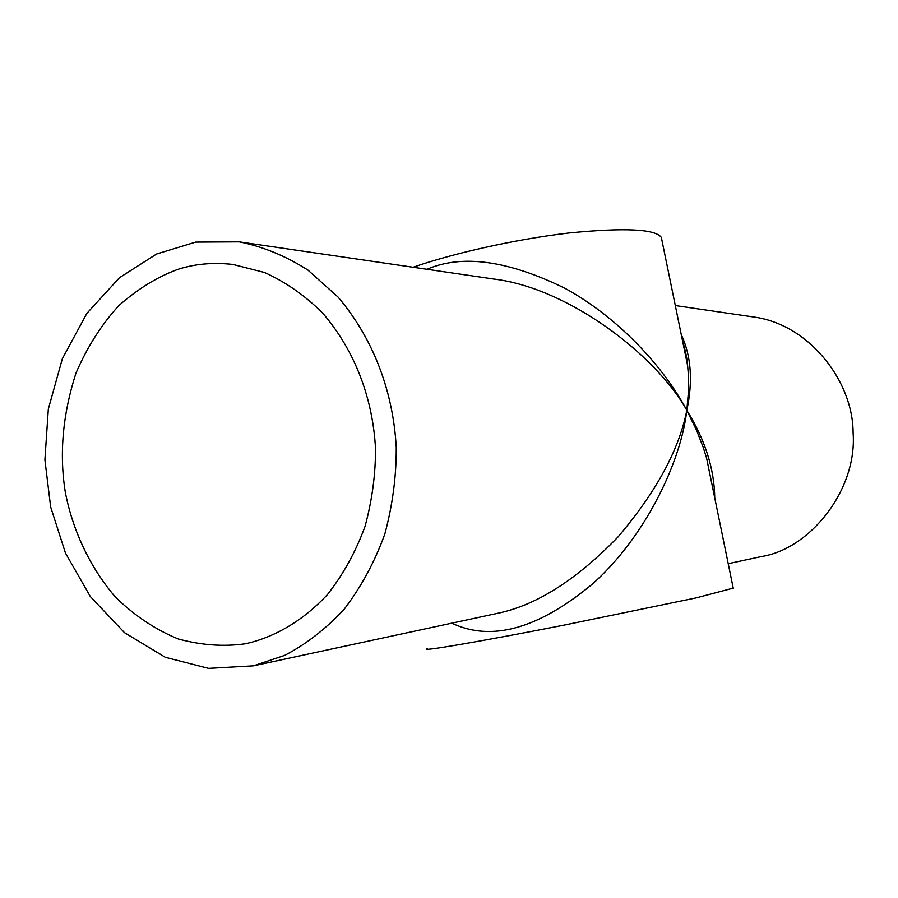 <?xml version="1.0" encoding="UTF-8"?>
<svg xmlns="http://www.w3.org/2000/svg" width="898" height="898" viewBox="0 0 898 898"><rect width="100%" height="100%" fill="white"/><g stroke="black" fill="none" stroke-linecap="round" stroke-linejoin="round"><path stroke-width="1.35" d="M451.817 623.156C491.195 641.924 537.891 629.038 591.905 584.486C644.708 537.969 680.931 462.391 686.813 410.319C679.034 449.965 656.068 492.205 617.903 537.06C576.718 579.569 536.959 604.915 498.626 613.087L253.404 665.845L284.666 655.383C305.758 644.495 325.547 629.161 344.046 609.394C361.086 587.169 374.679 562.025 384.849 533.962C392.594 505.046 396.4 476.209 396.254 447.462C393.313 393.436 374.5 339.983 337.985 297.002L307.857 270.017C285.62 255.908 262.744 246.523 239.227 241.854L195.708 242.101L156.622 253.999L119.468 277.707L86.87 313.368L62.4 358.594L48.324 409.073L44.9 459.866L50.67 507L65.453 553.045L90.316 596.53L124.496 632.652L165.277 657.28L208.561 668.37L253.404 665.845M682.749 341.869L687.61 365.576L688.384 374.904L688.508 390.855L686.813 410.319C693.065 381.257 691.202 355.978 681.234 334.471M493.496 278.997L493.541 279.009C567.457 287.652 655.372 354.104 686.813 410.319C663.869 367.181 618.419 317.376 564.842 288.236C508.088 260.454 462.144 254.134 426.999 269.288M714.752 497.952C714.314 468.677 705.009 439.459 686.813 410.319L696.59 430.344L703.28 447.552L706.558 457.991L712.305 486.02M177.535 269.479C194.507 263.911 212.949 262.227 232.863 264.439L264.461 272.464C285.463 281.927 304.804 295.397 322.494 312.897C355.788 351.455 372.917 399.823 375.51 448.551C375.6 474.503 372.086 500.523 364.97 526.61C355.653 551.888 343.216 574.451 327.669 594.308C302.727 621.315 273.643 637.546 245.547 643.743C223.883 646.852 201.455 645.258 178.253 638.972C155.32 629.577 134.352 615.568 115.314 596.957C89.093 566.413 72.424 528.978 65.33 492.329C59.156 454.141 62.68 414.472 75.903 373.299C86.938 347.515 101.216 324.986 118.716 305.735C137.473 289.122 157.071 277.033 177.535 269.479M413.102 267.256C450.785 254.078 512.971 239.542 569.377 232.93C624.828 227.52 655.484 229.024 661.343 237.454L662.264 241.955M733.239 588.134L696.051 597.911L563.226 625.289C482.922 641.049 417.121 652.352 427.246 648.603M675.307 305.556L753.534 316.983C809.21 324.212 853.156 381.381 853.1 432.791C857.444 489.825 810.108 548.947 761.549 556.524L728.222 563.686M661.343 237.454L687.61 365.576C686.992 355.395 683.109 342.407 682.817 342.183M733.34 588.661L712.305 486.009M493.541 279.009L239.227 241.854"/></g></svg>
